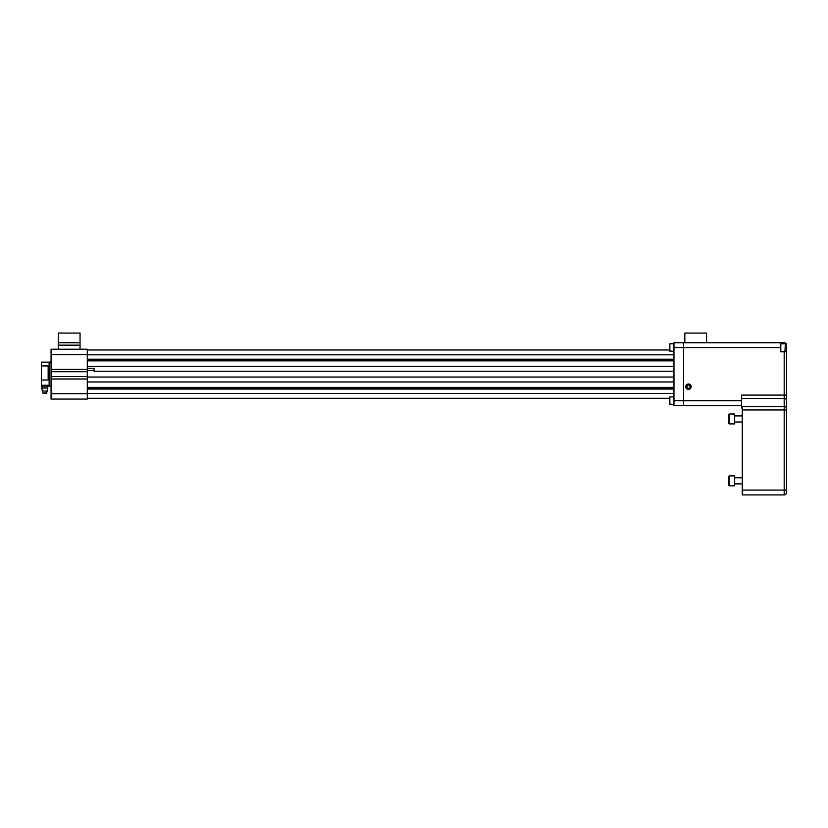 <?xml version="1.0" encoding="UTF-8"?>
<svg xmlns="http://www.w3.org/2000/svg" width="828" height="828" viewBox="0 0 828 828"><rect width="100%" height="100%" fill="white"/><g stroke="black" fill="none" stroke-linecap="round" stroke-linejoin="round"><path stroke-width="1.24" d="M58.312 342.74L58.312 333.084L80.047 333.084L80.047 345.162L58.312 345.162L58.312 342.74L80.047 342.74M80.047 349.219L87.292 349.219L87.292 354.632L51.067 354.632L51.067 349.219L80.047 349.219L80.047 345.162M58.312 349.219L58.312 345.162M684.828 342.74L684.828 333.084L706.574 333.084L706.574 342.74L683.638 342.74L683.638 347.574L683.628 342.74L673.961 342.74L683.628 342.74M42.321 386.024L41.4 386.024L41.4 385.279L48.159 385.279L48.159 386.138L49.131 386.138M44.784 385.351L42.321 386.045L47.248 386.045L44.784 385.351M48.159 386.024L47.248 386.024M48.159 380.011L48.159 365.924L41.4 365.924L41.4 380.011L48.159 380.011M41.4 385.279L41.4 380.011M41.4 365.924L41.4 362.157L49.131 362.157M47.506 388.467L47.796 386.221L44.784 386.003L41.762 386.221L42.052 388.467M47.796 388.021L41.762 388.021M44.784 387.804L44.784 386.003M42.911 392.948L41.762 388.228L43.273 387.908L47.796 388.228L46.658 392.948C47.527 393.631 42.456 393.673 42.911 392.948L46.658 392.938M42.238 390.992L47.331 390.992M51.067 386.2L49.131 386.2L49.131 362.084L51.067 362.084M51.067 399.075L51.067 393.662L87.292 393.662L87.292 399.075L51.067 399.075M51.067 354.632L51.067 393.662M669.852 404.519L669.852 396.912L669.397 404.064L673.961 404.519M669.852 351.382L669.852 343.775L669.397 350.927L673.961 351.382M51.067 378.976L87.292 378.976L87.292 393.662M87.292 378.976L87.292 369.319L51.067 369.319M87.292 354.632L87.292 369.319M87.292 370.644L94.061 370.644L94.061 368.253L87.292 368.253M94.061 368.253L94.061 371.244L673.961 371.244M785.368 344.231L784.913 351.382L785.368 344.231M669.852 396.912L673.961 396.912M87.292 366.318L673.961 366.318M87.292 359.207L673.961 359.207M87.292 349.985L669.397 349.985M87.292 398.299L669.397 398.299M87.292 389.077L673.961 389.077M87.292 381.967L673.961 381.967M87.292 377.04L673.961 377.04M728.578 418.968L728.578 414.631L729.189 414.021L729.189 423.915L728.578 423.305L728.578 418.968M728.578 485.167L728.578 476.493L729.189 475.893L729.189 485.777L728.578 485.167M683.628 405.523L673.961 405.544L673.961 342.74M683.628 405.544L683.628 347.574L683.638 405.544L741.598 405.544M688.451 388.446L689.962 387.576L689.962 385.838L688.451 384.958L686.95 385.838L686.95 387.576L688.451 388.446M786.6 401.383L786.6 409.964L742.271 409.964L742.271 407.966L741.598 407.966L741.598 395.091L784.188 395.091L784.188 351.828L786.6 351.828L786.6 400.214L786.6 345.162A2.412 2.412 0 0 0 784.188 342.74L706.574 342.74M780.804 342.74L780.804 351.828L784.188 351.828M728.578 423.305L729.189 423.915L734.664 423.915L734.664 414.021L729.189 414.021L728.578 414.631M729.189 485.777L734.664 485.777L734.664 475.893L729.189 475.893M685.739 386.707A2.712 2.712 0 0 1 689.817 384.358A2.712 2.712 0 0 1 689.817 389.056A2.712 2.712 0 0 1 685.739 386.707A2.712 2.712 0 0 0 689.817 389.056A2.712 2.712 0 0 0 689.817 384.358A2.712 2.712 0 0 0 685.739 386.707M786.6 404.664L786.6 492.505L786.6 490.083L786.6 492.505L786.6 490.083L786.6 492.505L786.6 490.083L784.188 490.083L784.188 395.091L786.6 395.091M786.476 493.281L786.476 493.281A2.412 2.412 0 0 1 785.896 494.212A2.412 2.412 0 0 0 786.476 493.281M786.6 492.505A2.412 2.412 0 0 1 786.569 492.919A2.412 2.412 0 0 0 786.6 492.505A2.412 2.412 0 0 1 784.188 494.916L742.271 494.916L784.188 494.916A2.412 2.412 0 0 0 785.751 494.337L785.896 494.212M742.271 483.873L734.664 483.873M785.793 494.306L785.751 494.337A2.412 2.412 0 0 1 784.188 494.916L784.188 490.083L742.271 490.083L742.271 494.916M742.271 409.964L742.271 490.083M46.109 393.321L43.449 393.321L46.109 393.321M51.067 371.731L87.292 371.731M51.067 376.564L87.292 376.564M87.292 360.863L673.961 360.863M87.292 359.849L673.961 359.849M87.292 354.819L673.961 354.819M87.292 393.466L673.961 393.466M87.292 388.446L673.961 388.446M87.292 387.421L673.961 387.421M673.961 400.711L741.598 400.711M673.961 347.574L780.804 347.574M786.6 347.574L785.368 347.574M786.6 400.214A2.412 1.708 180 0 0 784.188 398.506L741.598 398.506M786.6 408.256A2.412 1.708 180 0 0 784.188 406.548L741.598 406.548M742.271 477.787L734.664 477.787L742.271 477.787M669.852 343.775L673.961 343.775M780.804 351.382L784.913 351.382M780.804 343.775L784.913 343.775M734.664 423.915L729.189 423.915M742.271 415.925L734.664 415.925M742.271 422.011L734.664 422.011L742.271 422.011"/></g></svg>
